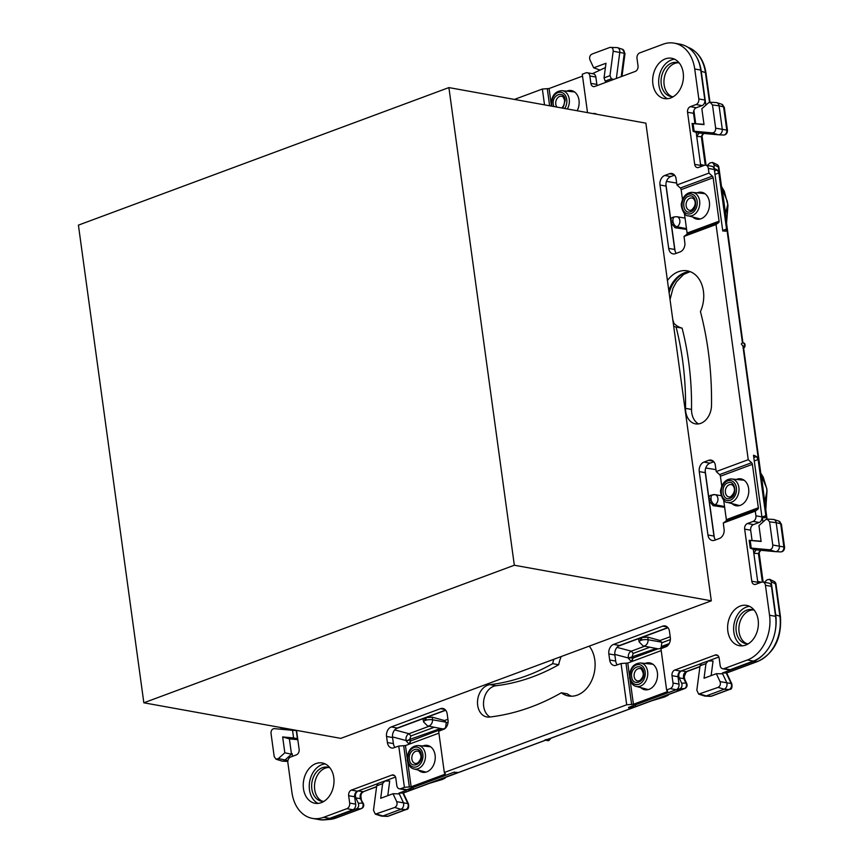 <?xml version="1.0" encoding="UTF-8"?>
<svg xmlns="http://www.w3.org/2000/svg" width="863" height="863" viewBox="0 0 863 863"><rect width="100%" height="100%" fill="white"/><g stroke="black" fill="none" stroke-linecap="round" stroke-linejoin="round"><path stroke-width="1.29" d="M715.254 464.337L715.157 464.316A7.735 5.739 100.2 0 0 711.08 460.098A7.735 5.739 100.2 0 0 708.685 460.335L703.971 462.083A7.735 5.739 100.2 0 0 699.257 471.586L707.94 534.984A7.735 5.739 100.2 0 0 712.299 540.475A7.735 5.739 100.2 0 0 714.683 540.249L719.397 538.49A7.735 5.739 100.2 0 0 724.197 530.324L723.291 523.01L755.287 511.133L757.951 509.17L725.956 521.047L723.291 523.01M725.956 521.047A1.823 1.122 69.6 0 0 726.344 519.645L723.669 500.119M721.77 486.247L720.4 476.225A1.823 1.122 69.6 0 0 719.591 474.618L751.587 462.73A1.823 1.122 -110.4 0 1 752.396 464.348L720.4 476.225M715.157 464.316L716.247 471.565L719.591 474.618M716.247 471.565L748.243 459.688L751.587 462.73M726.344 519.645L758.34 507.768L752.396 464.348M736.333 479.45A13.657 10.129 100.2 0 1 736.743 479.289A13.657 10.129 100.2 0 1 740.95 478.879A13.657 10.129 100.2 0 1 748.782 491.317A13.657 10.129 100.2 0 1 740.314 505.34A13.657 10.129 100.2 0 1 736.096 505.75A13.657 10.129 100.2 0 1 731.975 503.593M758.34 507.768A1.823 1.122 -110.4 0 1 757.951 509.17M666.614 689.969L660.961 648.717L666.592 646.506A7.735 5.739 100.2 0 0 670.314 637.487L669.472 631.403A7.735 5.739 100.2 0 0 665.125 625.923A7.735 5.739 100.2 0 0 662.741 626.15L613.561 644.413A7.735 5.739 100.2 0 0 608.846 653.917L609.688 660.001A7.735 5.739 100.2 0 0 614.035 665.481A7.735 5.739 100.2 0 0 615.395 665.513L621.058 663.528L626.711 704.78L633.42 704.284L667.099 691.77L667.703 691.306L666.614 689.969L670.238 688.62A4.552 3.376 100.2 0 0 673.011 683.032L671.997 675.643A4.552 3.376 100.2 0 1 674.769 670.055L715.19 655.049A4.552 3.376 -79.8 0 1 716.592 654.909A4.552 3.376 -79.8 0 1 719.149 658.145L720.163 665.524A4.552 3.376 100.2 0 0 722.719 668.749L728.728 669.839A4.552 3.376 100.2 0 0 730.13 669.699L753.367 661.069A36.408 27.012 100.2 0 0 764.327 653.582A38.231 28.371 100.2 0 1 752.417 661.878L722.288 673.064L726.657 672.924M671.997 675.643L678.005 676.732A4.552 3.376 100.2 0 1 680.778 671.144L701.047 663.615M711.134 675.61L713.054 660.982L708.156 660.972L718.857 657.002M678.005 676.732L679.008 684.111A4.552 3.376 100.2 0 1 676.797 689.44A4.552 3.376 100.2 0 1 676.57 689.559L628.523 707.423M621.058 663.528L627.768 663.032L661.22 650.605M667.865 627.563L619.569 645.492A7.735 5.739 100.2 0 0 618.264 646.193L640.119 638.081L638.631 639.375L639.17 641.953L643.151 645.934A5.264 3.905 -79.8 0 0 648.07 639.753L647.886 637.153L660.066 640.508L661.802 642.784L661.134 647.595A5.458 4.056 -79.8 0 1 657.897 648.803L643.151 645.934M608.846 653.917L614.855 655.006A7.735 5.739 100.2 0 1 618.264 646.193M614.855 655.006L615.686 661.08A7.735 5.739 100.2 0 0 617.304 664.931M444.812 774.305L445.405 773.841L444.316 772.504L438.663 731.252L444.294 729.041A7.735 5.739 100.2 0 0 448.016 720.022L447.185 713.938A7.735 5.739 100.2 0 0 442.827 708.458A7.735 5.739 100.2 0 0 440.443 708.685L391.273 726.937A7.735 5.739 100.2 0 0 386.559 736.452L387.39 742.525A7.735 5.739 100.2 0 0 391.737 748.016A7.735 5.739 100.2 0 0 393.096 748.048L398.76 746.064L404.413 787.315L411.122 786.808L444.812 774.305L444.607 772.849M438.922 733.14L405.47 745.556L398.76 746.064M386.559 736.452L392.557 737.531A7.735 5.739 100.2 0 1 395.966 728.728A7.735 5.739 100.2 0 1 397.271 728.027L445.567 710.098M392.557 737.531L393.399 743.615A7.735 5.739 100.2 0 0 395.006 747.455M296.527 730.378L299.127 749.289A4.552 3.376 -79.8 0 1 296.343 754.888L290.626 757.013A4.552 3.376 100.2 0 0 287.854 762.601L291.953 792.568A36.408 27.012 100.2 0 0 312.428 818.394A36.408 27.012 100.2 0 0 323.657 817.304L346.894 808.674A4.552 3.376 100.2 0 0 349.666 803.075L348.663 795.697A4.552 3.376 100.2 0 1 351.435 790.098L391.845 775.093A4.552 3.376 -79.8 0 1 393.258 774.963A4.552 3.376 -79.8 0 1 395.815 778.189L396.818 785.567A4.552 3.376 100.2 0 0 399.386 788.804L405.383 789.882A4.552 3.376 100.2 0 0 406.214 789.893L413.312 789.149L456.818 772.989L457.271 772.363L454.574 772.461M348.663 795.697L354.661 796.776A4.552 3.376 100.2 0 1 357.433 791.188L377.714 783.658M387.789 795.654L389.709 781.026L384.822 781.026L395.524 777.045M354.661 796.776L355.675 804.165A4.552 3.376 100.2 0 1 352.902 809.753L329.666 818.383A36.408 27.012 100.2 0 1 318.425 819.472L312.428 818.394M592.957 113.603L593.571 113.495A7.735 5.739 100.2 0 1 594.931 113.528A7.735 5.739 100.2 0 1 596.721 114.283M593.571 113.495L596.225 113.97M596.872 84.434L590.864 83.355L589.85 75.966L595.858 77.055L596.872 84.434A4.552 3.376 -79.8 0 0 597.164 85.577M590.864 83.355A4.552 3.376 -79.8 0 0 593.42 86.58A4.552 3.376 -79.8 0 0 594.823 86.44L635.244 71.435A4.552 3.376 100.2 0 0 638.016 65.847L637.002 58.457A4.552 3.376 100.2 0 1 639.774 52.87L663.021 44.24A36.408 27.012 100.2 0 1 674.251 43.15A36.408 27.012 100.2 0 1 694.726 68.975L700.724 70.065A36.408 27.012 100.2 0 0 696.182 56.3A38.231 28.371 100.2 0 1 701.241 71.241L705.88 105.124M674.251 43.15L680.26 44.24A36.408 27.012 100.2 0 1 680.864 44.358A36.408 27.012 100.2 0 1 696.182 56.3M694.726 68.975L698.825 98.943L704.834 100.022L700.724 70.065M698.825 98.943A4.552 3.376 100.2 0 1 696.053 104.531L702.061 105.62A4.552 3.376 100.2 0 0 704.834 100.022M702.061 105.62L696.333 107.746L690.324 106.656L696.053 104.531M690.324 106.656A4.552 3.376 -79.8 0 0 687.552 112.255L694.693 164.358L700.691 165.448L696.171 132.384M696.333 107.746A4.552 3.376 -79.8 0 0 693.874 110.475A4.552 3.376 -79.8 0 0 693.561 113.333L687.552 112.255M694.963 123.582L693.561 113.333M675.999 177.746L675.902 177.724A7.735 5.739 100.2 0 0 671.813 173.506A7.735 5.739 100.2 0 0 669.429 173.733L664.715 175.491A7.735 5.739 100.2 0 0 660.001 184.995L668.685 248.393A7.735 5.739 100.2 0 0 673.032 253.884A7.735 5.739 100.2 0 0 675.416 253.646L680.141 251.899A7.735 5.739 100.2 0 0 684.942 243.722L684.035 236.419L716.031 224.531L718.685 222.568A1.823 1.122 69.6 0 0 719.084 221.176L713.14 177.756A1.823 1.122 69.6 0 0 712.331 176.138L708.987 173.085L708.34 168.414A4.552 3.376 100.2 0 0 705.783 165.189A4.552 3.376 100.2 0 0 704.381 165.329L698.652 167.454A4.552 3.376 100.2 0 1 697.25 167.584A4.552 3.376 100.2 0 1 694.693 164.358M700.983 166.581A4.552 3.376 100.2 0 1 700.691 165.448M684.035 236.419L686.689 234.456A1.823 1.122 69.6 0 0 687.088 233.053L684.413 213.517M682.514 199.655L681.134 189.633A1.823 1.122 69.6 0 0 680.335 188.015L676.98 184.973L675.902 177.724M660.001 184.995L666.009 186.084A7.735 5.739 100.2 0 1 665.923 184.304A7.735 5.739 100.2 0 1 670.724 176.57L674.553 175.146M666.009 186.084L674.693 249.483A7.735 5.739 100.2 0 0 675.082 251.144L671.22 222.956L675.028 227.746L686.592 229.407M676.301 253.323A7.735 5.739 100.2 0 1 675.082 251.144M715.556 539.914A7.735 5.739 100.2 0 1 714.337 537.735A7.735 5.739 100.2 0 1 713.949 536.074L705.265 472.676A7.735 5.739 100.2 0 1 705.19 470.896A7.735 5.739 100.2 0 1 709.979 463.172L713.82 461.748M747.434 523.517L753.151 521.392L759.16 522.482L753.431 524.607A4.552 3.376 -79.8 0 0 750.659 530.206L744.661 529.116A4.552 3.376 -79.8 0 1 747.434 523.517L753.431 524.607M758.092 583.453A4.552 3.376 100.2 0 1 757.8 582.309L753.27 549.246M752.061 540.443L750.659 530.206M722.719 668.749A4.552 3.376 100.2 0 0 724.122 668.62L747.369 659.99A36.408 27.012 100.2 0 0 769.548 615.243L765.449 585.287A4.552 3.376 100.2 0 0 762.892 582.05A4.552 3.376 100.2 0 0 761.479 582.191L755.761 584.316A4.552 3.376 100.2 0 1 754.348 584.456A4.552 3.376 100.2 0 1 751.792 581.22L744.661 529.116M762.892 582.05L768.89 583.14A4.552 3.376 100.2 0 1 771.446 586.365L775.557 616.333A36.408 27.012 100.2 0 1 775.039 631.964A36.408 27.012 100.2 0 1 764.327 653.582M303.463 788.75A20.485 15.2 100.2 0 1 322.266 762.968A20.485 15.2 100.2 0 1 333.776 777.487A20.485 15.2 100.2 0 1 314.984 803.27A20.485 15.2 100.2 0 1 303.463 788.75M318.059 803.41A20.485 15.2 100.2 0 1 309.472 789.828A20.485 15.2 100.2 0 1 325.189 763.917M673.172 322.492A28.673 21.273 100.2 0 0 682.094 328.134L676.085 327.045A28.673 21.273 100.2 0 1 673.69 326.236L667.423 280.529A28.673 21.273 100.2 0 1 687.315 270.842A28.673 21.273 100.2 0 1 700.443 311.619A290.367 215.448 100.2 0 1 711.511 405.319A17.292 12.837 100.2 0 1 695.449 423.852A17.292 12.837 100.2 0 1 685.524 408.35L691.533 409.429A17.292 12.837 100.2 0 0 698.534 423.906M668.803 290.583A28.673 21.273 100.2 0 1 690.26 271.672M676.085 327.045A255.782 189.784 100.2 0 1 685.524 408.35M682.094 328.134A255.782 189.784 100.2 0 1 691.533 409.429M558.706 664.737L552.698 663.647A256.689 190.464 100.2 0 1 490.022 684.639L496.031 685.718A256.689 190.464 100.2 0 0 558.706 664.737A28.673 21.273 100.2 0 1 561.23 656.538M552.698 663.647A28.673 21.273 100.2 0 1 553.787 659.3L589.235 646.139A28.673 21.273 100.2 0 1 592.201 679.386A28.673 21.273 100.2 0 1 568.469 695.966A28.673 21.273 100.2 0 1 561.349 692.773A289.461 214.768 100.2 0 1 489.601 717.045A16.386 12.158 100.2 0 1 486.894 716.97A16.386 12.158 100.2 0 1 477.595 700.476A16.386 12.158 100.2 0 1 490.022 684.639M490.001 717.002A16.386 12.158 100.2 0 1 483.895 699.515A16.386 12.158 100.2 0 1 496.031 685.718M561.349 692.773L567.347 693.852A28.673 21.273 100.2 0 0 571.533 696.225M683.205 72.794A20.485 15.2 100.2 0 1 664.413 98.576A20.485 15.2 100.2 0 1 652.892 84.045A20.485 15.2 100.2 0 1 671.694 58.263A20.485 15.2 100.2 0 1 683.205 72.794M667.487 98.706A20.485 15.2 100.2 0 1 658.9 85.135A20.485 15.2 100.2 0 1 674.618 59.223M740.325 606.02A20.485 15.2 100.2 0 1 746.646 605.405A20.485 15.2 100.2 0 1 758.383 624.057A20.485 15.2 100.2 0 1 745.675 645.093A20.485 15.2 100.2 0 1 739.364 645.707A20.485 15.2 100.2 0 1 727.617 627.056A20.485 15.2 100.2 0 1 740.325 606.02M742.439 645.848A20.485 15.2 100.2 0 1 733.755 626.085A20.485 15.2 100.2 0 1 746.333 607.099A20.485 15.2 100.2 0 1 749.569 606.355M514.413 99.418L542.363 89.04L549.073 88.533L582.525 76.117M542.363 89.04L544.521 104.855M589.85 75.966A4.552 3.376 100.2 0 0 587.293 72.74A4.552 3.376 100.2 0 0 585.891 72.88L582.266 74.229L587.52 112.622M676.98 184.973L708.987 173.085M645.093 663.453A13.657 10.129 100.2 0 1 649.71 662.881A13.657 10.129 100.2 0 1 657.39 672.568A13.657 10.129 100.2 0 1 644.855 689.753A13.657 10.129 100.2 0 1 640.734 687.595M422.805 745.988A13.657 10.129 100.2 0 1 427.422 745.416A13.657 10.129 100.2 0 1 435.092 755.093A13.657 10.129 100.2 0 1 422.568 772.288A13.657 10.129 100.2 0 1 418.436 770.13M566.7 91.133A13.657 10.129 100.2 0 1 571.317 90.561A13.657 10.129 100.2 0 1 578.997 100.237A13.657 10.129 100.2 0 1 577.196 110.755M697.077 192.848A13.657 10.129 100.2 0 1 697.487 192.686A13.657 10.129 100.2 0 1 701.695 192.276A13.657 10.129 100.2 0 1 709.526 204.714A13.657 10.129 100.2 0 1 701.058 218.738A13.657 10.129 100.2 0 1 696.84 219.148A13.657 10.129 100.2 0 1 692.719 217.001M755.287 511.133L755.923 515.804A4.552 3.376 100.2 0 1 753.151 521.392M748.243 459.688L716.031 224.531M404.413 787.315L400.788 788.663A4.552 3.376 100.2 0 1 399.386 788.804M444.316 772.504L626.711 704.78M667.423 280.529L645.869 123.161L448.9 87.584L78.414 225.135L143.841 702.795L514.326 565.233L448.9 87.584M589.235 646.139L711.295 600.821L673.69 326.236M143.841 702.795L340.809 738.372L553.787 659.3M705.783 165.189L711.792 166.268A4.552 3.376 100.2 0 1 714.197 168.792A4.552 3.376 100.2 0 1 714.273 169.072L722.773 231.025M755.923 515.804L761.932 516.894L753.507 455.362M761.932 516.894L761.975 517.325A4.552 3.376 100.2 0 1 761.986 517.638A4.552 3.376 100.2 0 1 759.16 522.482M400.788 788.663L406.797 789.753L454.51 772.029M406.797 789.753L406.451 789.85A4.552 3.376 100.2 0 1 406.214 789.893M587.293 72.74L593.302 73.83A4.552 3.376 100.2 0 1 595.858 77.055M675.028 227.746L676.97 226.786A4.552 2.675 -116.2 0 1 673.108 222.039L672.913 220.669L670.983 221.165C670.81 218.566 671.673 217.271 673.593 217.282M605.405 67.573L592.45 73.668M609.904 47.422C612.115 47.066 613.205 48.35 613.183 51.251L609.968 75.685L604.046 77.886L605.977 63.258L593.679 67.821L589.958 59.881C589.17 57.271 589.817 55.351 591.91 54.099L609.904 47.422L616.883 47.573A4.552 3.376 -79.8 0 1 617.53 47.681A4.552 3.376 -79.8 0 1 619.774 52.395L616.365 78.447M599.375 69.817L593.679 67.821M607.067 81.899L605.146 81.111L604.046 77.886M613.776 79.407L611.403 78.792L609.968 75.685M678.803 43.97A38.231 28.371 100.2 0 1 680.864 44.358M712.482 104.952L715.654 128.156C715.686 131.057 714.596 132.632 712.385 132.902L694.132 131.219L693.086 123.603L704.025 124.606L701.846 108.749L708.286 102.967L710.098 102.255L712.482 104.952L719.073 105.815A4.552 3.376 -79.8 0 0 716.829 102.665A4.552 3.376 -79.8 0 0 716.193 102.546L710.098 102.255M692.558 123.474L703.981 124.337M712.385 132.902L718.286 134.779L697.649 132.88L693.669 131.543M701.317 166.462L700.562 164.455L704.24 165.372M707.207 165.448L709.979 162.956L712.547 162.438L714.057 164.822L714.197 168.792M766.603 519.17L742.849 345.739C741.08 344.326 740.95 343.431 742.482 343.053L718.34 166.839A3.646 2.945 -64.7 0 0 716.829 164.466L712.547 162.438M761.953 517.066L765.805 515.643L758.124 459.537L756.473 456.538L753.841 455.243M765.805 515.643L764.866 517.822L762.374 517.498L762.989 521.996M725.923 231.187L726.549 229.04L718.857 172.945L717.207 169.946L714.586 168.641M725.61 231.23L723.108 230.896M670.983 221.165L665.923 184.304M711.662 495.2C709.742 495.189 708.879 496.473 709.052 499.073L705.19 470.896M714.337 537.735L709.289 500.864L713.097 505.653L724.661 507.315M769.58 521.813L772.763 545.017C772.795 547.919 771.705 549.504 769.494 549.774L751.242 548.091L750.195 540.465L761.123 541.468L758.955 525.621L765.395 519.828L767.207 519.116L769.58 521.813L776.182 522.676A4.552 3.376 -79.8 0 0 773.938 519.537A4.552 3.376 -79.8 0 0 773.291 519.418L767.207 519.116M749.667 540.346L761.09 541.198M769.494 549.774L775.395 551.64L754.758 549.742L750.767 548.415M758.415 583.323L757.66 581.317L761.339 582.245M764.316 582.309L767.078 579.828L769.645 579.31L771.166 581.684L775.988 584.165A3.646 3.646 0 0 0 773.928 581.328A3.646 2.945 115.3 0 1 775.449 583.712L779.904 616.225L775.718 614.898L771.166 581.684M775.718 614.898A38.231 28.371 100.2 0 1 775.039 631.964M722.288 673.064L726.581 682.234A4.552 3.376 -79.8 0 1 724.208 689.235L706.214 695.923A4.552 3.376 -79.8 0 1 705.136 696.096A4.552 3.376 -79.8 0 1 704.488 695.977L698.685 694.122L696.829 690.238L700.044 665.805L705.966 663.604L704.035 678.242L716.333 673.679L720.055 681.619C720.842 684.219 720.195 686.15 718.102 687.39L724.208 689.235L729.138 689.505A3.884 2.88 -79.8 0 0 731.155 683.528L720.055 681.619M722.644 673.841L716.333 673.679M705.966 663.604L708.156 660.972L701.468 663.356L700.044 665.805M549.278 738.847L549.968 738.965A2.276 1.694 100.2 0 1 547.962 740.659L545.578 740.163C544.273 740.055 544.974 739.796 547.649 739.386L684.327 688.642A3.646 3.021 -92.4 0 0 685.88 683.032L681.684 683.205L679.181 677.854C678.221 674.693 679.008 672.363 681.543 670.853L686.182 671.63L699.958 666.516M679.181 677.854L683.809 678.631C682.913 675.481 683.712 673.14 686.182 671.63L686.905 671.554C685.524 673.41 683.42 672.579 684.683 679.203A3.646 1.683 154.9 0 0 683.809 678.631L685.88 683.032A3.646 1.683 154.9 0 1 686.743 683.604L684.683 679.203M681.684 683.205C682.471 685.729 681.856 687.606 679.828 688.836L676.797 689.44M456.743 772.385L456.818 772.989L457.271 772.363M403.323 792.978L398.943 793.119L406.29 790.389M628.577 707.854L635.6 706.614L679.116 690.465L679.569 689.839L676.862 689.936M679.03 689.85L679.116 690.465L679.569 689.839M639.17 641.953A4.552 1.467 168.1 0 1 640.626 640.475L641.684 640.087L641.511 637.563L667.994 627.725M641.511 637.563L647.886 637.153M447.908 719.278L444.499 720.54L432.331 717.185L425.955 717.595L445.707 710.26M395.966 728.728L424.564 718.113L423.075 719.408L423.614 721.986L427.595 725.966L442.341 728.825A5.458 4.056 100.2 0 0 445.578 727.628L446.236 722.816L444.499 720.54M398.943 793.119L403.237 802.277A4.552 3.376 -79.8 0 1 400.874 809.289L382.881 815.966A4.552 3.376 -79.8 0 1 381.802 816.139A4.552 3.376 -79.8 0 1 381.155 816.02L375.34 814.165L373.496 810.281L376.71 785.848L382.622 783.658L380.702 798.286L392.999 793.723L396.721 801.662C397.509 804.273 396.851 806.193 394.769 807.444L400.874 809.289L405.804 809.559A3.884 2.88 -79.8 0 0 407.821 803.572L396.721 801.662M399.31 793.895L392.999 793.723M382.622 783.658L384.822 781.026L378.123 783.41M356.495 808.879L360.993 808.696L335.772 818.059L330.734 818.448L356.495 808.879C358.512 807.649 359.127 805.783 358.339 803.259L355.836 797.908C354.887 794.747 355.675 792.417 358.199 790.907L362.838 791.673C360.367 793.194 359.58 795.524 360.475 798.674L363.409 803.647A3.646 1.683 154.9 0 0 362.536 803.075A3.646 3.021 87.6 0 1 360.993 808.696L361.468 808.566M330.734 818.448A38.231 28.371 100.2 0 1 324.52 819.85A38.231 28.371 100.2 0 1 318.005 819.397M297.8 739.656L289.396 738.89L291.489 754.186L292.126 753.626L292.492 756.312M284.822 752.795L291.489 754.186L284.693 760.292A4.552 3.376 -79.8 0 1 282.492 761.155A4.552 3.376 -79.8 0 1 281.856 761.047L276.041 759.192L274.197 756.592L271.014 733.388C270.982 730.486 272.072 728.901 274.283 728.631L292.546 730.314L293.582 737.941L282.654 736.937L284.822 752.795L278.382 758.577L276.041 759.192M289.396 738.89L282.654 736.937M297.681 738.739L293.582 737.941M296.559 730.605L292.546 730.314M672.104 96.656A17.411 12.923 100.2 0 1 664.305 77.746A17.411 12.923 100.2 0 1 678.232 62.751A17.292 12.837 100.2 0 1 679.418 63.204M673.377 96.656A17.292 12.837 100.2 0 1 670.616 96.451A17.292 12.837 100.2 0 1 669.904 96.268A17.292 12.837 100.2 0 1 661.522 76.742A17.292 12.837 100.2 0 1 676.765 62.427A17.292 12.837 100.2 0 1 678.21 62.751M747.056 643.798A17.411 12.923 100.2 0 1 739.559 623.41A17.411 12.923 100.2 0 1 753.183 609.893M748.329 643.787A17.292 12.837 100.2 0 1 745.567 643.593A17.292 12.837 100.2 0 1 736.689 622.903A17.292 12.837 100.2 0 1 751.716 609.558A17.292 12.837 100.2 0 1 754.37 610.335M323.949 801.349A17.292 12.837 100.2 0 1 321.187 801.155A17.292 12.837 100.2 0 1 320.475 800.961A17.292 12.837 100.2 0 1 312.093 781.436A17.292 12.837 100.2 0 1 327.336 767.131A17.292 12.837 100.2 0 1 328.781 767.444A17.292 12.837 100.2 0 1 329.99 767.897M322.676 801.36A17.411 12.923 100.2 0 1 314.866 782.439A17.411 12.923 100.2 0 1 328.803 767.455M616.344 78.457L616.926 78.242M718.286 134.779A4.552 3.376 -79.8 0 0 718.404 134.79A4.552 3.376 -79.8 0 0 722.255 129.019L719.073 105.815L723.593 106.904A3.884 2.88 -79.8 0 0 721.684 104.218L716.829 102.665M714.057 164.822L718.89 167.293M742.482 343.053L743.906 343.053A2.276 1.694 100.2 0 1 744.424 346.818A1.823 0.723 38.8 0 0 744.963 346.699L744.025 343.086A1.823 1.208 -71.3 0 1 744.445 343.388M742.849 345.739L744.424 346.818L743.615 347.821M775.395 551.64A4.552 3.376 -79.8 0 0 775.503 551.651A4.552 3.376 -79.8 0 0 779.354 545.88L776.182 522.676L780.702 523.765A3.884 2.88 -79.8 0 0 778.782 521.079L773.938 519.537M718.102 687.39L698.685 694.122M679.828 688.836L684.801 688.523M547.649 739.386L548.997 738.793L547.649 739.386M394.769 807.444L375.34 814.165M376.71 785.848L378.134 783.41M376.613 786.56L363.571 791.598C363.431 792.202 359.763 792.536 361.338 799.246M296.538 730.422L280.389 728.933M767.078 519.116L743.442 346.635M725.675 216.829L725.524 213.539L727.746 204.455L727.326 201.381L721.727 188.026M722.277 189.86L725.524 213.539M765.815 509.85L766.927 489.202L763.28 477.261L760.778 473.14L766.581 487.973L760.983 474.628M761.533 476.452L764.715 501.899L767.002 491.047L765.74 509.321M766.581 487.973L767.002 491.047M764.931 503.431L764.78 500.13M651.932 700.734L664.952 696.862L668.372 694.629M446.074 777.164L442.654 779.397L429.634 783.27M444.984 778.253L444.391 778.577M666.689 696.042L668.447 695.039M684.219 676.258L685.794 672.353M727.326 201.381L721.522 186.548M726.484 222.719L727.746 204.455M694.866 122.891L695.546 122.643L693.874 110.475M756.128 549.871L753.831 553.334L758.588 553.539L759.03 552.029L763.151 582.104M758.588 553.539L760.95 550.087M762.353 582.018L758.458 553.55L760.724 550.087M699.03 133.01L696.732 136.473L701.479 136.667L701.932 135.157L706.042 165.232M701.479 136.667L703.852 133.226M705.254 165.146L701.349 136.678L703.615 133.215M631.285 661.727L632.406 661.123L632.665 658.318M644.661 646.225L631.328 651.177C628.944 652.45 627.973 654.726 628.415 658.005L614.79 654.391M628.555 658.458L631.241 661.436L633.313 657.811L628.415 658.005L632.05 656.894L633.205 653.399L649.817 647.228M633.086 658.07L632.428 658.62A2.729 1.78 -159.6 0 0 632.482 659.623M410.119 743.83L410.367 740.853M392.492 736.926L406.117 740.54C405.675 737.25 406.646 734.985 409.03 733.712L394.693 729.904M408.986 744.251L410.615 740.616L409.903 739.882L406.268 740.993L408.954 743.971L410.108 743.658M406.268 740.993L409.752 739.429L410.907 735.934L434.262 727.261M442.449 728.847L410.141 741.155A2.729 1.78 -159.6 0 0 410.184 742.158M711.295 600.821L514.326 565.233M717.854 655.535L715.19 655.049M674.769 670.055L680.778 671.144M673.011 683.032L679.008 684.111M662.741 626.15L667.282 626.97M613.561 644.413L619.569 645.492M609.688 660.001L615.686 661.08M440.443 708.685L444.984 709.505M391.273 726.937L397.271 728.027M387.39 742.525L393.399 743.615M394.52 775.578L391.845 775.093M351.435 790.098L357.433 791.188M349.666 803.075L355.675 804.165M346.894 808.674L352.902 809.753M323.657 817.304L329.666 818.383M669.429 173.733L673.971 174.553M664.715 175.491L670.724 176.57M668.685 248.393L674.693 249.483M708.685 460.335L713.226 461.155M703.971 462.083L709.979 463.172M699.257 471.586L705.265 472.676M707.94 534.984L713.949 536.074M751.792 581.22L757.8 582.309M765.449 585.287L771.446 586.365M769.548 615.243L775.557 616.333M747.369 659.99L753.367 661.069M724.122 668.62L730.13 669.699M625.999 663.356L631.651 704.607M403.711 745.88L409.353 787.142M547.304 88.857L549.623 105.771M680.335 188.015L712.331 176.138M686.689 234.456L718.685 222.568M666.905 690.314L667.099 691.77M627.768 663.032L629.472 675.438M630.109 680.066L633.42 704.284M405.47 745.556L407.174 757.973M407.811 762.601L411.122 786.808M549.073 88.533L551.069 103.118M681.134 189.633L713.14 177.756M687.088 233.053L719.084 221.176M670.238 688.62L676.236 689.71M708.34 168.414L714.348 169.504M673.108 222.039L671.22 222.956M672.913 220.669A4.552 2.891 -104.3 0 1 674.801 216.807L676.84 216.721A5.264 3.905 -79.8 0 1 679.893 221.273A5.264 3.905 -79.8 0 1 676.97 226.786L686.484 228.619M611.403 78.792L605.146 81.111M686.948 46.721L689.839 48.08A36.839 27.336 100.2 0 1 705.427 72.568L701.241 71.241M709.505 102.309L705.427 72.568A3.646 0.982 -7.8 0 1 705.966 72.977C704.1 60.971 698.728 52.675 689.839 48.08M717.207 169.946L714.542 170.928M676.721 183.064L666.484 181.392M753.798 457.53L756.473 456.538M715.988 469.655L705.74 467.983M709.052 499.073L710.983 498.587L711.177 499.947A4.552 2.675 63.8 0 0 715.039 504.704L724.553 506.527M713.097 505.653L715.039 504.704A5.264 3.905 100.2 0 0 717.962 499.181A5.264 3.905 100.2 0 0 714.909 494.628A5.264 3.905 100.2 0 0 713.658 494.682A4.552 2.891 75.7 0 0 712.87 494.715A4.552 2.891 75.7 0 0 710.983 498.587M709.289 500.864L711.177 499.947M775.988 584.122L780.443 616.646A3.646 0.982 -7.8 0 0 779.904 616.225A36.839 27.336 100.2 0 1 757.455 661.49L752.417 661.878M726.387 673.021L757.455 661.49A3.646 2.233 69.6 0 0 757.843 661.414A3.646 2.233 69.6 0 0 758.221 661.198M726.236 673.021L731.155 683.528A3.646 1.683 154.9 0 1 731.889 684.068L726.689 672.978M403.053 793.075L545.438 740.206M670.206 636.743L660.066 640.508M641.684 640.087A4.552 0.982 -3.9 0 1 648.07 639.753L661.619 642.148M640.626 640.475L640.119 638.081M633.205 653.399L631.328 651.177L616.991 647.369M632.04 707.487L631.856 706.182M425.955 717.595L426.128 720.12L425.071 720.508A4.552 1.467 168.1 0 0 423.614 721.986M432.331 717.185L432.503 719.785A4.552 0.982 176.1 0 0 426.128 720.12M446.063 722.18L432.503 719.785A5.264 3.905 100.2 0 1 427.595 725.966M424.564 718.113L425.071 720.508M429.105 726.258L409.03 733.712L410.907 735.934M409.558 788.717L409.742 790.012M402.902 793.075L407.821 803.572A3.646 1.683 154.9 0 1 408.544 804.111L403.355 793.021M355.836 797.908L360.475 798.674L362.536 803.075L358.339 803.259M336.494 817.79A3.646 2.233 69.6 0 1 336.149 817.973A3.646 2.233 69.6 0 1 335.772 818.059A36.839 27.336 100.2 0 1 329.785 819.408L324.52 819.85M287.929 760.551L278.382 758.577M296.3 730.594L297.401 738.652M669.116 292.881A29.18 21.651 100.2 0 1 688.059 271.856M613.183 51.251L624.294 53.258A3.884 2.88 -79.8 0 0 622.385 49.234L617.53 47.681M718.512 134.79L723.388 135.027A3.884 2.88 -79.8 0 0 723.485 135.027A3.884 2.88 -79.8 0 0 726.775 130.108L715.654 128.156M754.273 460.961L758.124 459.537M718.857 172.945L715.017 174.369M726.549 229.04L722.698 230.475M775.61 551.651L780.497 551.889A3.884 2.88 -79.8 0 0 780.584 551.899A3.884 2.88 -79.8 0 0 783.874 546.969L772.763 545.017M731.889 684.068C732.277 687.714 731.554 689.494 729.72 689.418L729.72 689.418A3.646 2.233 69.6 0 1 729.138 689.505L711.144 696.193A3.646 2.233 69.6 0 0 711.727 696.107L710.217 696.344A3.884 2.88 -79.8 0 0 711.144 696.193L706.214 695.923L700.109 694.079M413.075 787.412L413.312 789.149M635.6 706.614L635.362 704.888M408.544 804.111C408.933 807.757 408.21 809.548 406.387 809.472L406.387 809.472A3.646 2.233 69.6 0 1 405.804 809.559L387.8 816.236A3.646 2.233 69.6 0 0 388.382 816.15L386.883 816.387A3.884 2.88 -79.8 0 0 387.8 816.236L382.881 815.966L376.764 814.122M621.22 76.645L624.294 53.258L625.006 53.441L622.385 49.234M724.305 107.368L727.487 130.572A3.646 0.982 -7.8 0 0 726.775 130.108L723.593 106.904A3.646 0.982 -7.8 0 1 724.305 107.368L721.684 104.218M781.414 524.229L784.586 547.433A3.646 0.982 -7.8 0 0 783.874 546.969L780.702 523.765A3.646 0.982 -7.8 0 1 781.414 524.229L778.782 521.079M550.087 738.545L550.443 738.998L547.962 740.659M630.195 677.358A10.108 7.497 -79.8 0 0 638.998 684.219A10.108 7.497 -79.8 0 0 645.157 671.802A10.108 7.497 -79.8 0 0 636.355 664.942A10.108 7.497 -79.8 0 0 630.195 677.358M636.193 686.409A11.92 8.846 -79.8 0 0 647.638 671.511A11.92 8.846 -79.8 0 0 640.432 662.978C633.248 663.528 629.634 668.48 629.602 677.822C630.713 682.827 632.913 685.686 636.193 686.409L648.307 689.591M631.684 676.808C632.676 686.916 645.405 682.191 643.669 672.353C642.676 662.245 629.947 666.97 631.684 676.808M640.195 668.663A6.278 4.66 -79.8 0 0 634.165 676.516A6.278 4.66 -79.8 0 0 637.973 681.004L639.839 680.562C642.665 677.811 643.744 675.222 643.064 672.816C641.856 669.559 640.907 668.167 640.195 668.663M551.295 106.073L551.198 105.502C551.23 96.16 554.844 91.208 562.029 90.658A11.92 8.846 100.2 0 1 569.246 99.191A11.92 8.846 100.2 0 1 567.336 108.975M552.018 106.214A10.108 7.497 100.2 0 1 551.802 105.038A10.108 7.497 100.2 0 1 557.962 92.621A10.108 7.497 100.2 0 1 566.754 99.482A10.108 7.497 100.2 0 1 564.693 108.501M553.809 106.537L553.291 104.488C551.554 94.65 564.283 89.925 565.276 100.032L562.903 108.177M556.905 107.088A6.278 4.66 100.2 0 1 555.772 104.186A6.278 4.66 100.2 0 1 561.802 96.343C562.503 95.847 563.463 97.239 564.672 100.496L564.111 104.93L561.856 107.983M413.906 768.944C410.615 768.221 408.415 765.362 407.304 760.357C407.336 751.015 410.95 746.064 418.134 745.513A11.92 8.846 100.2 0 1 425.351 754.046A11.92 8.846 100.2 0 1 413.906 768.944L426.009 772.126M422.859 754.338A10.108 7.497 100.2 0 1 416.7 766.754A10.108 7.497 100.2 0 1 407.908 759.893A10.108 7.497 100.2 0 1 414.067 747.466A10.108 7.497 100.2 0 1 422.859 754.338M409.386 759.343C407.649 749.505 420.378 744.78 421.381 754.888C423.118 764.715 410.389 769.44 409.386 759.343M415.675 763.539A6.278 4.66 100.2 0 1 411.878 759.041A6.278 4.66 100.2 0 1 417.908 751.198C418.609 750.702 419.569 752.094 420.777 755.352C421.446 757.757 420.378 760.335 417.552 763.097L415.675 763.539M690.983 213.625A10.108 7.497 -79.8 0 0 697.142 201.208A10.108 7.497 -79.8 0 0 688.34 194.337A10.108 7.497 -79.8 0 0 682.18 206.753A10.108 7.497 -79.8 0 0 690.983 213.625M704.866 193.636L692.406 192.384L688.911 192.848C685.103 194.445 682.676 197.756 681.651 202.783C679.968 205.372 684.154 216.689 688.178 215.804A11.92 8.846 -79.8 0 0 692.353 215.567A11.92 8.846 -79.8 0 0 699.764 202.978A11.92 8.846 -79.8 0 0 692.406 192.384A11.92 8.846 -79.8 0 0 689.235 192.805M690.724 211.705C698.512 209.31 696.268 192.902 688.598 196.257C680.799 198.641 683.054 215.06 690.724 211.705M689.947 210.399L691.285 210.216C698.825 203.603 693.356 197.67 692.18 198.059A6.278 4.66 -79.8 0 0 689.979 198.188A6.278 4.66 -79.8 0 0 686.074 204.822A6.278 4.66 -79.8 0 0 689.947 210.399A6.278 4.66 -79.8 0 0 691.08 210.335M728.501 479.407A11.92 8.846 100.2 0 1 731.673 478.976A11.92 8.846 100.2 0 1 739.019 489.569A11.92 8.846 100.2 0 1 731.619 502.158A11.92 8.846 100.2 0 1 727.433 502.406L739.548 505.589M727.595 480.928A10.108 7.497 100.2 0 1 736.398 487.8A10.108 7.497 100.2 0 1 730.238 500.216A10.108 7.497 100.2 0 1 721.436 493.356A10.108 7.497 100.2 0 1 727.595 480.928M729.979 498.307C722.309 501.651 720.066 485.243 727.865 482.849C735.524 479.494 737.779 495.912 729.979 498.307M730.335 496.937A6.278 4.66 100.2 0 1 729.213 497.002A6.278 4.66 100.2 0 1 725.341 491.425A6.278 4.66 100.2 0 1 729.235 484.79A6.278 4.66 100.2 0 1 731.436 484.661C732.611 484.262 738.092 490.195 730.54 496.808L729.213 497.002M674.834 175.502L673.981 175.362M714.089 462.093L713.248 461.953M670.368 639.602L661.802 642.784M669.203 643.604L661.295 646.538M656.139 648.458L632.05 656.894M448.07 722.137L446.236 722.816M446.905 726.139L445.74 726.57M440.583 728.491L409.752 739.429M676.84 216.721L685.039 218.091M674.801 216.807L672.741 217.325M710.81 495.243L714.909 494.628L721.231 495.686M769.645 579.31L773.928 581.328M709.979 102.255L705.966 72.977M693.14 131.273L692.072 123.474M727.487 130.572C727.261 133.506 725.923 134.995 723.485 135.027L718.404 134.79M742.935 342.859L718.879 167.26A3.646 3.646 0 0 0 716.829 164.455M750.249 548.145L749.181 540.346M784.586 547.433C784.359 550.367 783.021 551.856 780.584 551.899L775.503 551.651M780.443 616.646C781.813 638.232 774.273 653.151 757.843 661.414L726.603 673.011M710.217 696.344L705.136 696.096M548.188 739.246L684.715 688.555A3.646 3.646 0 0 0 686.743 683.604M386.883 816.387L381.802 816.139M329.785 819.408L336.149 817.973L361.37 808.609A3.646 3.646 0 0 0 363.409 803.647M287.584 761.403L282.492 761.155M672.773 319.547L673.96 323.345M406.387 809.472L388.382 816.15M743.679 348.296L744.963 346.699M729.72 689.418L711.727 696.107M550.616 738.34L550.443 738.998M744.122 480.227L731.673 478.976L728.167 479.44C724.359 481.036 721.943 484.348 720.907 489.386C719.224 491.964 723.421 503.28 727.433 502.406M640.432 662.978L652.881 664.24M418.134 745.513L430.594 746.775M562.029 90.658L574.488 91.92M688.178 215.804L700.281 218.986M403.258 793.054L545.545 740.227M684.197 676.711L686.107 672.05M690.055 271.672L683.604 274.445L676.516 281.716L672.989 288.242L670.033 299.58M721.522 186.537L724.294 191.208L727.984 205.232L726.549 223.258M376.592 786.765L363.571 791.608M686.905 671.554L699.925 666.721M760.875 550.087L759.03 552.05M703.766 133.226L701.932 135.178M625.006 53.441L621.996 76.354M668.275 645.006L661.036 647.692M658.016 648.814L633.097 658.07"/></g></svg>
